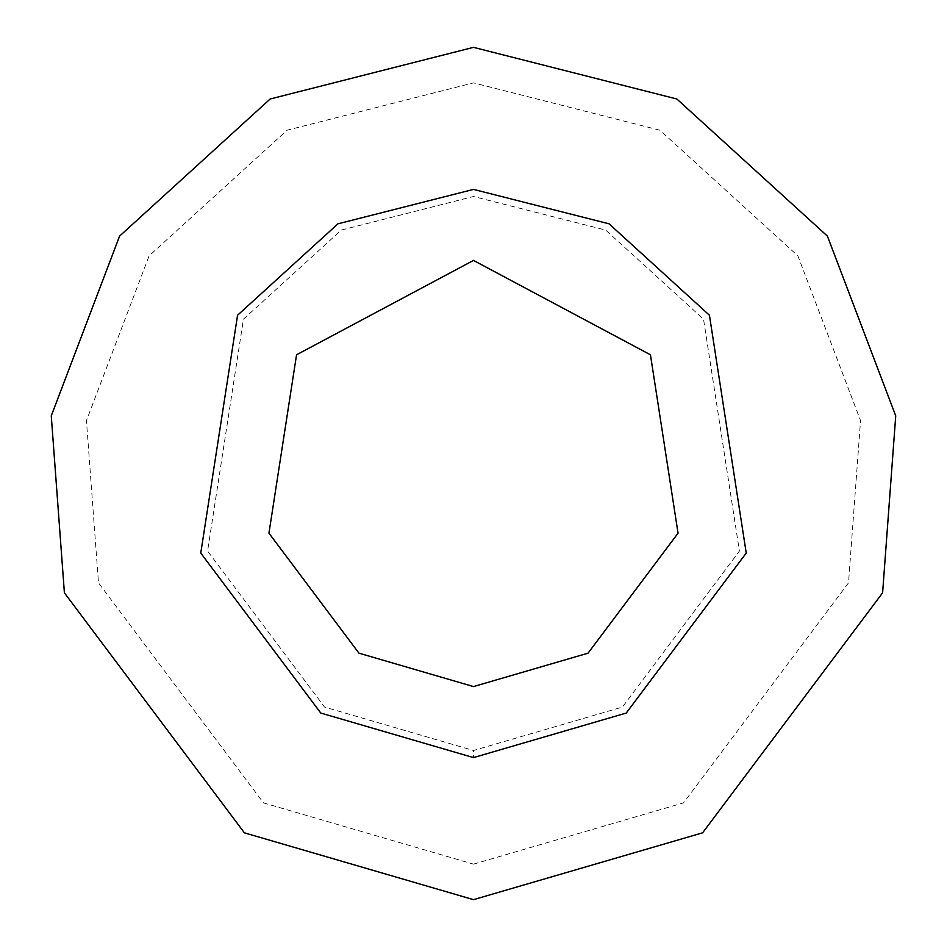 <?xml version="1.0" encoding="UTF-8"?>
<svg xmlns="http://www.w3.org/2000/svg" width="947" height="947" viewBox="0 0 947 947"><rect width="100%" height="100%" fill="white"/><g stroke="black" fill="none" stroke-linecap="round" stroke-linejoin="round"><path stroke-width="0.71" stroke-dasharray="4.74 3.55" d="M473.5 757.6L626.227 713.055L746.236 553.048L709.433 315.233L609.063 223.823L473.5 189.4L337.937 223.823L237.567 315.233L200.764 553.048L320.773 713.055L473.5 757.6L473.5 750.498L622.416 707.066L739.418 551.059L703.538 319.186L605.678 230.074L473.5 196.503L341.322 230.074L243.462 319.186L207.582 551.059L324.584 707.066L473.5 750.498L622.416 707.066L739.418 551.059L703.538 319.186L605.678 230.074L473.5 196.503L341.322 230.074L243.462 319.186L207.582 551.059L324.584 707.066L473.5 750.498M473.5 899.65L702.603 832.827L882.604 592.822L895.732 415.84L827.394 236.099L676.845 98.997L473.5 47.35L270.155 98.997L119.606 236.099L51.268 415.84L64.396 592.822L244.397 832.827L473.5 899.65M473.5 864.138L683.509 802.89L848.512 582.879L860.551 420.646L797.907 255.879L659.893 130.201L473.5 82.863L287.107 130.201L149.093 255.879L86.449 420.646L98.488 582.879L263.491 802.89L473.5 864.138"/><path stroke-width="1.42" d="M473.5 757.6L626.227 713.055L746.236 553.048L709.433 315.233L609.063 223.823L473.5 189.4L337.937 223.823L237.567 315.233L200.764 553.048L320.773 713.055L473.5 757.6M473.5 899.65L702.603 832.827L882.604 592.822L895.732 415.84L827.394 236.099L676.845 98.997L473.5 47.35L270.155 98.997L119.606 236.099L51.268 415.84L64.396 592.822L244.397 832.827L473.5 899.65M473.5 686.575L588.051 653.17L678.052 533.161L650.447 354.794L473.5 260.425L296.553 354.794L268.948 533.161L358.949 653.17L473.5 686.575"/></g></svg>
